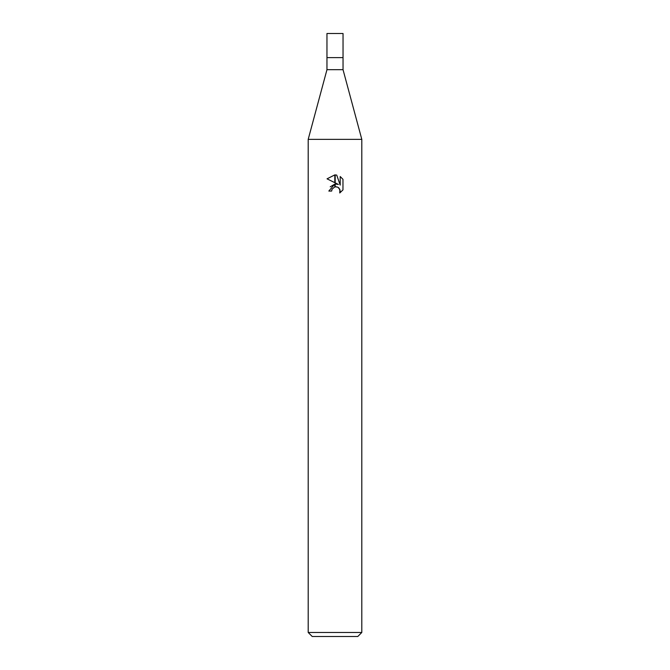 <?xml version="1.0" encoding="UTF-8"?>
<svg xmlns="http://www.w3.org/2000/svg" width="670" height="670" viewBox="0 0 670 670"><rect width="100%" height="100%" fill="white"/><g stroke="black" fill="none" stroke-linecap="round" stroke-linejoin="round"><path stroke-width="1" d="M335 69.68L343.04 69.68L361.8 139.36L361.8 632.48L308.2 632.48L308.2 139.36L361.8 139.36L308.2 139.36L326.96 69.68L335 69.68M326.96 69.68L326.96 33.5L343.04 33.5L343.04 57.62L326.96 57.62L343.04 57.62L343.04 69.68M308.2 632.48L312.22 636.5L357.78 636.5L361.8 632.48M338.417 184.443L335.193 182.851L335.193 174.912L336.725 175.096L340.201 185.096L340.201 176.528L342.965 179.317L342.965 189.895L339.757 192.96L340.209 191.042L338.961 188.019L337.571 187.089L335.193 186.83L335.193 184.007L338.417 184.443L335.193 184.007M331.65 191.067L328.836 191.067L334.807 184.057L334.807 186.913L332.102 189.124L331.65 191.067L331.935 189.501M337.789 187.19L339.891 189.401L339.765 192.952L342.965 189.886M334.807 174.904L334.807 182.667L327.035 178.831L334.807 174.904L327.035 178.831M335 184.024L330.235 186.804M332.102 189.124L334.799 186.913M335 186.863L336.432 186.796M342.965 179.317L340.201 176.528M336.725 175.096L335.193 174.912"/></g></svg>
